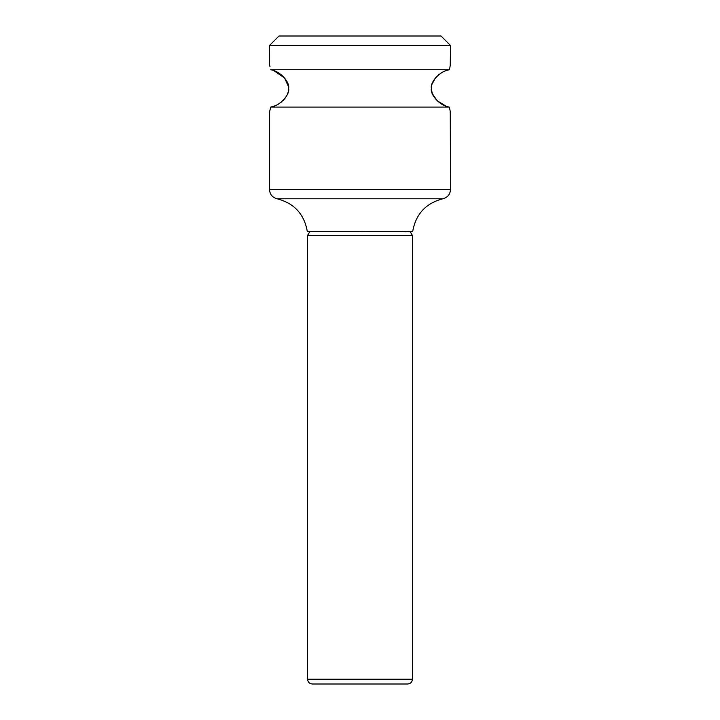 <?xml version="1.0" encoding="UTF-8"?>
<svg xmlns="http://www.w3.org/2000/svg" width="720" height="720" viewBox="0 0 720 720"><rect width="100%" height="100%" fill="white"/><g stroke="black" fill="none" stroke-linecap="round" stroke-linejoin="round"><path stroke-width="1.08" d="M307.584 679.239L412.416 679.239C412.128 682.128 410.544 683.721 407.646 684L312.354 684C309.456 683.721 307.872 682.128 307.584 679.239L307.584 235.476L412.416 235.476L410.031 231.354M360 231.354L309.969 231.354L307.584 235.476M431.415 88.416C429.84 82.791 439.254 71.181 449.316 69.741C450.909 62.892 450.909 62.892 449.316 69.741L270.684 69.741C269.091 62.892 269.091 62.892 270.684 69.741C280.746 71.181 290.16 82.791 288.585 88.416L288.585 88.407C290.16 94.032 280.746 105.642 270.684 107.082C269.091 113.931 269.091 113.931 270.684 107.082L449.316 107.082C450.909 113.931 450.909 113.931 449.316 107.082C439.254 105.642 429.84 94.032 431.415 88.416L431.415 88.416M449.325 69.678L449.559 68.616M449.847 67.347L450.225 65.763M450.243 65.7L450.531 45.531L269.469 45.531L269.586 65.034M449.073 69.786L446.868 70.353M446.256 70.551L444.708 71.136M443.403 71.73L442.35 72.279M442.035 72.45L440.388 73.476M439.101 74.403L438.174 75.159M436.842 76.392L435.726 77.598M435.06 78.417L432 84.321M431.532 86.544L431.415 88.038M431.415 88.515L431.487 89.874M431.532 90.279L432.414 93.762M432.432 93.789L437.211 100.791L446.319 106.29M270.495 107.973L269.469 112.239L269.469 189.432L450.531 189.432L450.261 111.195M450.081 110.484L449.973 110.034M449.955 109.935L449.496 107.955M449.487 107.919L449.316 107.082M270.927 107.037L273.132 106.47M273.744 106.272L275.292 105.687M276.597 105.093L277.65 104.544M277.965 104.373L279.612 103.347M280.899 102.42L281.916 101.592M283.158 100.431L284.202 99.306M284.94 98.406L286.65 95.787M287.577 93.78L287.946 92.691M288.468 90.279L288.576 88.983M288.585 88.308L288.513 86.949M288.468 86.544L284.571 77.949L273.681 70.533M269.469 45.531L279 36L441 36L450.531 45.531M269.694 65.448L269.847 66.078M269.874 66.186L270 66.681M270.63 107.352L270.531 107.829M361.044 231.624L362.583 231.507M364.563 231.417L368.001 231.354M405.477 231.687L400.878 231.354M405.612 231.714L409.311 231.354L405.612 231.714M310.689 231.354L307.287 231.354C304.173 214.056 294.111 203.193 277.092 198.774L442.908 198.774C425.889 203.193 415.827 214.047 412.713 231.354L409.311 231.354M400.779 231.354L351.459 231.354M412.416 679.239L412.416 235.476M277.092 198.774C272.349 197.46 269.802 194.346 269.469 189.432M450.531 189.432C450.198 194.346 447.651 197.46 442.908 198.774"/></g></svg>
